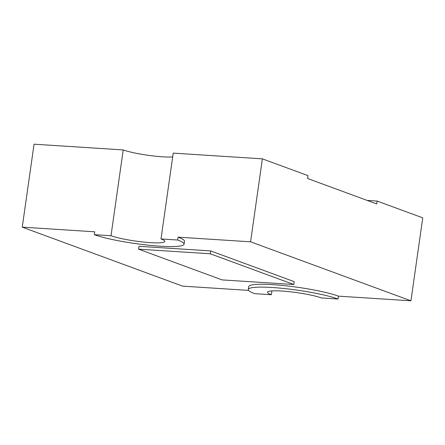 <?xml version="1.0" encoding="UTF-8"?>
<svg xmlns="http://www.w3.org/2000/svg" width="445" height="445" viewBox="0 0 445 445"><rect width="100%" height="100%" fill="white"/><g stroke="black" fill="none" stroke-linecap="round" stroke-linejoin="round"><path stroke-width="0.67" d="M248.293 289.495A48.561 6.252 -171.9 0 1 272.368 287.509A48.561 6.252 -171.9 0 1 338.039 299.018L338.445 296.153A48.561 6.252 -171.9 0 0 272.774 284.65A48.561 6.252 -171.9 0 0 248.699 286.636L248.293 289.495A48.561 6.252 -171.9 0 0 254.707 293.667L271.372 294.735L271.917 290.908M338.039 299.018L321.373 297.944A29.136 3.755 -171.9 0 0 281.969 291.041A29.136 3.755 -171.9 0 0 267.523 292.237A29.136 3.755 -171.9 0 0 271.372 294.735M94.34 234.665L111.005 235.739L123.221 149.915L34.059 144.191L22.25 227.15L94.746 231.806L94.34 234.665A48.561 6.252 -171.9 0 0 148.007 245.139A48.561 6.252 -171.9 0 0 184.085 244.183L184.491 241.323A48.561 6.252 -171.9 0 0 178.078 237.157L177.672 240.016L161.007 238.948L173.222 153.124L262.383 158.854L250.574 241.813L178.078 237.157M22.25 227.15L182.617 286.146L248.605 290.385M338.445 296.153L410.941 300.809L250.574 241.813M210.657 250.913L138.99 246.313L138.584 249.172L222.127 279.905L293.795 284.511L294.201 281.652L210.657 250.913L210.251 253.772L138.584 249.172M262.383 158.854L307.996 175.636L307.59 178.495L376.731 203.932L377.137 201.068L422.75 217.85L410.941 300.809M184.085 244.183A48.561 6.252 -171.9 0 0 177.672 240.016M111.005 235.739A29.136 3.755 -171.9 0 0 143.207 242.019A29.136 3.755 -171.9 0 0 164.856 241.446A29.136 3.755 -171.9 0 0 161.007 238.948M377.137 201.068L367.225 200.434M123.221 149.915A29.136 3.755 -171.9 0 0 172.677 156.952M293.795 284.511L210.251 253.772"/></g></svg>
